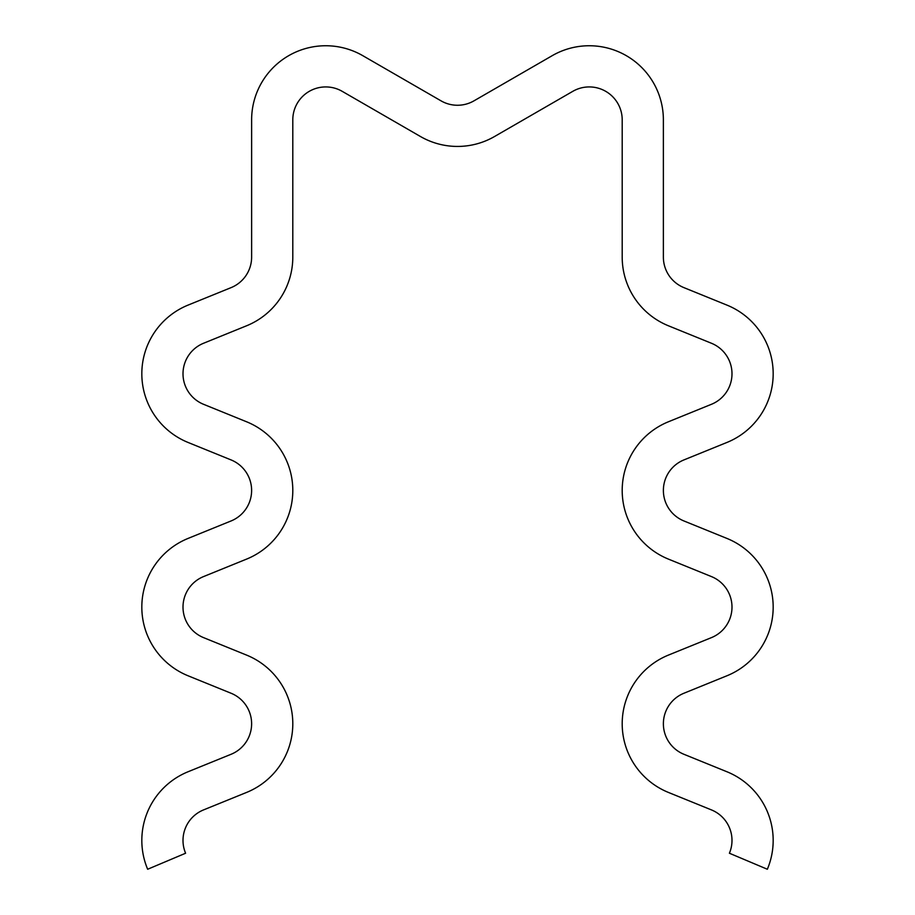 <?xml version="1.0" encoding="UTF-8"?>
<svg xmlns="http://www.w3.org/2000/svg" width="915" height="915" viewBox="0 0 915 915"><rect width="100%" height="100%" fill="white"/><g stroke="black" fill="none" stroke-linecap="round" stroke-linejoin="round"><path stroke-width="0.69" stroke-dasharray="4.58 3.43" d="M292.8 119.865A32.94 32.94 0 0 1 342.21 91.34L420.443 136.507A74.115 74.115 0 0 0 494.558 136.507L572.79 91.34A32.94 32.94 0 0 1 622.2 119.865L622.2 257.115A74.115 74.115 0 0 0 668.43 325.786L711.458 343.262A32.94 32.94 0 0 1 711.458 404.293L668.43 421.769A74.115 74.115 0 0 0 668.43 559.111L711.458 576.587A32.94 32.94 0 0 1 711.458 637.618L668.43 655.094A74.115 74.115 0 0 0 668.43 792.436L711.458 809.912A32.94 32.94 0 0 1 729.404 853.238L767.342 869.25A74.115 74.115 0 0 0 726.945 771.757L683.917 754.28A32.94 32.94 0 0 1 683.917 693.25L726.945 675.773A74.115 74.115 0 0 0 726.945 538.432L683.917 520.955A32.94 32.94 0 0 1 683.917 459.925L726.945 442.448A74.115 74.115 0 0 0 726.945 305.107L683.917 287.63A32.94 32.94 0 0 1 663.375 257.115L663.375 119.865A74.115 74.115 0 0 0 552.202 55.678L473.97 100.844A32.94 32.94 0 0 1 441.03 100.844L362.798 55.678A74.115 74.115 0 0 0 251.625 119.865L251.625 257.115A32.94 32.94 0 0 1 231.083 287.63L188.055 305.107A74.115 74.115 0 0 0 188.055 442.448L231.083 459.925A32.94 32.94 0 0 1 231.083 520.955L188.055 538.432A74.115 74.115 0 0 0 188.055 675.773L231.083 693.25A32.94 32.94 0 0 1 231.083 754.28L188.055 771.757A74.115 74.115 0 0 0 147.658 869.25L185.596 853.238A32.94 32.94 0 0 1 203.542 809.912L246.57 792.436A74.115 74.115 0 0 0 246.57 655.094L203.542 637.618A32.94 32.94 0 0 1 203.542 576.587L246.57 559.111A74.115 74.115 0 0 0 246.57 421.769L203.542 404.293A32.94 32.94 0 0 1 203.542 343.262L246.57 325.786A74.115 74.115 0 0 0 292.8 257.115L292.8 119.865"/><path stroke-width="1.37" d="M292.8 119.865A32.94 32.94 0 0 1 342.21 91.34L420.443 136.507A74.115 74.115 0 0 0 494.558 136.507L572.79 91.34A32.94 32.94 0 0 1 622.2 119.865L622.2 257.115A74.115 74.115 0 0 0 668.43 325.786L711.458 343.262A32.94 32.94 0 0 1 711.458 404.293L668.43 421.769A74.115 74.115 0 0 0 668.43 559.111L711.458 576.587A32.94 32.94 0 0 1 711.458 637.618L668.43 655.094A74.115 74.115 0 0 0 668.43 792.436L711.458 809.912A32.94 32.94 0 0 1 729.404 853.238L767.342 869.25A74.115 74.115 0 0 0 726.945 771.757L683.917 754.28A32.94 32.94 0 0 1 683.917 693.25L726.945 675.773A74.115 74.115 0 0 0 726.945 538.432L683.917 520.955A32.94 32.94 0 0 1 683.917 459.925L726.945 442.448A74.115 74.115 0 0 0 726.945 305.107L683.917 287.63A32.94 32.94 0 0 1 663.375 257.115L663.375 119.865A74.115 74.115 0 0 0 552.202 55.678L473.97 100.844A32.94 32.94 0 0 1 441.03 100.844L362.798 55.678A74.115 74.115 0 0 0 251.625 119.865L251.625 257.115A32.94 32.94 0 0 1 231.083 287.63L188.055 305.107A74.115 74.115 0 0 0 188.055 442.448L231.083 459.925A32.94 32.94 0 0 1 231.083 520.955L188.055 538.432A74.115 74.115 0 0 0 188.055 675.773L231.083 693.25A32.94 32.94 0 0 1 231.083 754.28L188.055 771.757A74.115 74.115 0 0 0 147.658 869.25L185.596 853.238A32.94 32.94 0 0 1 203.542 809.912L246.57 792.436A74.115 74.115 0 0 0 246.57 655.094L203.542 637.618A32.94 32.94 0 0 1 203.542 576.587L246.57 559.111A74.115 74.115 0 0 0 246.57 421.769L203.542 404.293A32.94 32.94 0 0 1 203.542 343.262L246.57 325.786A74.115 74.115 0 0 0 292.8 257.115L292.8 119.865"/></g></svg>
